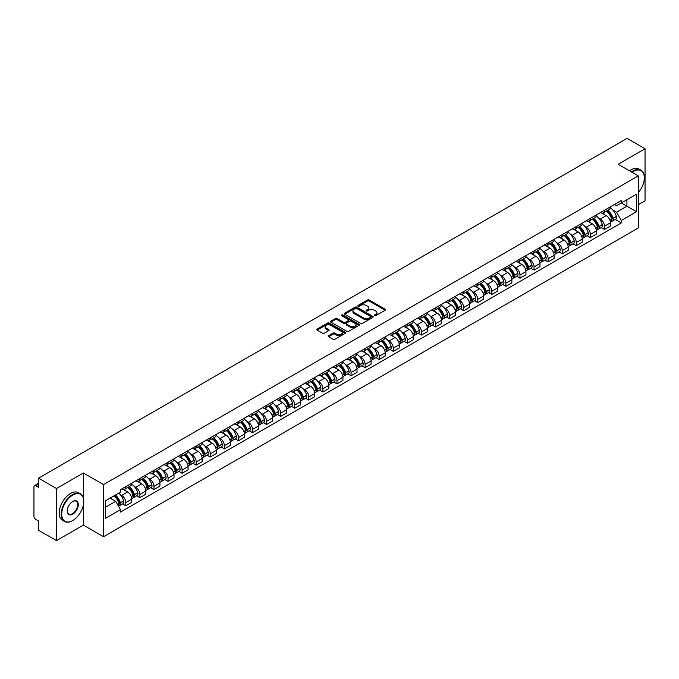 <?xml version="1.0" encoding="UTF-8"?>
<svg xmlns="http://www.w3.org/2000/svg" width="679" height="679" viewBox="0 0 679 679"><rect width="100%" height="100%" fill="white"/><g stroke="black" fill="none" stroke-linecap="round" stroke-linejoin="round"><path stroke-width="1.02" d="M374.536 315.676A0.874 0.509 0 0 0 375.776 315.676L385.188 310.244A1.256 0.721 0 0 0 385.553 309.734A1.256 0.721 0 0 0 385.188 309.225L369.249 300.016A1.256 0.721 0 0 0 367.475 300.016L358.062 305.448A0.874 0.509 0 0 0 359.301 306.17L360.524 305.465A4.006 2.317 0 0 1 366.193 305.465L367.517 306.229A4.006 2.317 0 0 1 368.689 307.867A4.006 2.317 0 0 1 367.517 309.505L366.304 310.21A0.874 0.509 0 0 0 367.543 310.923L368.756 310.218A4.006 2.317 0 0 1 374.426 310.218L375.759 310.99A4.006 2.317 0 0 1 376.93 312.62A4.006 2.317 0 0 1 375.759 314.258L374.536 314.963A0.874 0.509 0 0 0 374.536 315.676L374.536 314.963M328.594 335.715A1.256 0.721 0 0 0 328.22 336.224A1.256 0.721 0 0 0 328.594 336.733L333.066 339.322A1.256 0.721 0 0 0 334.832 339.322L345.288 333.287A1.256 0.721 0 0 0 345.653 332.769A1.256 0.721 0 0 0 345.288 332.26L329.34 323.06A1.256 0.721 0 0 0 327.575 323.06L317.118 329.094A1.256 0.721 0 0 0 316.753 329.604A1.256 0.721 0 0 0 317.118 330.113L322.525 333.236A1.256 0.721 0 0 0 324.29 333.236L328.763 330.648A1.256 0.721 0 0 0 329.137 330.138A1.256 0.721 0 0 0 328.763 329.629L326.09 328.084A3.353 1.935 0 0 1 325.105 326.709A3.353 1.935 0 0 1 327.176 324.927A3.353 1.935 0 0 1 330.826 325.343L341.325 331.403A3.353 1.935 0 0 1 342.301 332.769A3.353 1.935 0 0 1 340.238 334.56A3.353 1.935 0 0 1 336.58 334.144L334.832 333.134A1.256 0.721 0 0 0 333.066 333.134L328.594 335.715L328.594 336.733L333.066 334.17L333.066 333.134M103.522 484.619L83.398 473L56.51 488.532L38.55 478.16L627.09 138.372L645.05 148.735L618.162 164.267L638.285 175.886L103.522 484.619L103.522 536.724L638.285 227.983L638.285 175.886M360.608 323.416A1.256 0.721 0 0 0 362.382 323.416L372.83 317.382A1.256 0.721 0 0 0 373.204 316.872A1.256 0.721 0 0 0 372.83 316.355L356.891 307.154A1.256 0.721 0 0 0 355.117 307.154L344.669 313.189A1.256 0.721 0 0 0 344.295 313.698A1.256 0.721 0 0 0 344.669 314.207L360.608 323.416M341.961 315.871A0.874 0.509 0 0 1 342.853 315.99L359.047 325.343L348.607 331.369A1.256 0.721 0 0 1 346.833 331.369L330.894 322.16L330.894 321.142A1.256 0.721 0 0 0 330.529 321.651A1.256 0.721 0 0 0 330.894 322.16M330.894 321.142L335.367 318.553A1.256 0.721 0 0 1 337.14 318.553L343.599 322.287A1.256 0.721 0 0 0 345.373 322.287L348.344 320.573A1.256 0.721 0 0 0 348.709 320.064A1.256 0.721 0 0 0 348.344 319.554L341.613 315.667A0.874 0.509 0 0 1 342.853 314.954L359.064 324.307A1.256 0.721 0 0 1 359.429 324.817A1.256 0.721 0 0 1 359.064 325.334L359.064 324.307M56.51 488.532L56.51 540.628L38.55 530.265L38.55 521.039L35.758 519.427A2.555 1.477 -120 0 1 33.95 516.295L33.95 486.809A2.555 1.477 -120 0 1 34.476 485.638L38.55 483.287M638.285 204.744L645.05 200.84L645.05 148.735M56.51 540.628L83.398 525.105L103.522 536.724M38.55 478.16L38.55 487.386L35.758 485.765A2.555 1.477 -120 0 0 34.476 485.638M604.446 210.269A5.873 3.387 60 0 1 603.224 212.9L609.182 209.463A5.873 3.387 -120 0 0 610.396 206.832M598.793 218.205L600.295 219.071A5.873 3.387 60 0 1 604.446 226.26L610.396 222.822A5.873 3.387 -120 0 0 606.245 215.633L601.984 213.172M610.396 222.822L610.396 226.005L604.446 229.443L601.212 227.575M603.224 212.9A5.873 3.387 60 0 1 600.338 212.637M604.446 226.26L604.446 229.443M590.365 218.392A5.873 3.387 60 0 1 589.151 221.031L595.101 217.594A5.873 3.387 -120 0 0 596.323 214.954M587.131 235.706L590.365 237.565L596.323 234.128L596.323 230.953A5.873 3.387 -120 0 0 592.173 223.764L587.904 221.303M589.151 221.031A5.873 3.387 60 0 1 586.257 220.768M584.712 226.336L586.215 227.202A5.873 3.387 60 0 1 590.365 234.391L590.365 237.565M576.284 226.523A5.873 3.387 60 0 1 575.071 229.154L581.029 225.717A5.873 3.387 -120 0 0 582.242 223.085M573.059 243.829L576.284 245.696L582.242 242.259L582.242 239.076A5.873 3.387 -120 0 0 578.092 231.887L573.831 229.426M575.071 229.154A5.873 3.387 60 0 1 572.185 228.891M570.632 234.459L572.134 235.324A5.873 3.387 60 0 1 576.284 242.513L576.284 245.696M562.212 234.654A5.873 3.387 60 0 1 560.998 237.285L566.948 233.848A5.873 3.387 -120 0 0 568.162 231.208M558.978 251.96L562.212 253.827L568.17 250.381L568.17 247.207A5.873 3.387 -120 0 0 564.011 240.018L559.751 237.557M560.998 237.285A5.873 3.387 60 0 1 558.104 237.022M556.559 242.59L558.062 243.455A5.873 3.387 60 0 1 562.212 250.644L562.212 253.827M548.131 242.776A5.873 3.387 60 0 1 546.918 245.416L552.876 241.979A5.873 3.387 -120 0 0 554.089 239.339M544.906 260.082L548.131 261.95L554.089 258.512L554.089 255.338A5.873 3.387 -120 0 0 549.939 248.141L545.678 245.679M546.918 245.416A5.873 3.387 60 0 1 544.023 245.144M542.479 250.712L543.981 251.586A5.873 3.387 60 0 1 548.131 258.775L548.131 261.95M534.059 250.907A5.873 3.387 60 0 1 532.837 253.539L538.795 250.101A5.873 3.387 -120 0 0 540.009 247.47M530.825 268.213L534.059 270.081L540.009 266.643L540.009 263.46A5.873 3.387 -120 0 0 535.858 256.272L531.598 253.81M532.837 253.539A5.873 3.387 60 0 1 529.951 253.275M528.406 258.843L529.909 259.709A5.873 3.387 60 0 1 534.059 266.898L534.059 270.081M519.978 259.03A5.873 3.387 60 0 1 518.764 261.67L524.714 258.232A5.873 3.387 -120 0 0 525.936 255.593M516.744 276.345L519.978 278.203L525.936 274.766L525.936 271.592A5.873 3.387 -120 0 0 521.786 264.403L517.517 261.941M518.764 261.67A5.873 3.387 60 0 1 515.87 261.407M514.326 266.974L515.828 267.84A5.873 3.387 60 0 1 519.978 275.029L519.978 278.203M505.897 267.161A5.873 3.387 60 0 1 504.684 269.792L510.642 266.355A5.873 3.387 -120 0 0 511.856 263.724M502.672 284.467L505.897 286.334L511.856 282.897L511.856 279.714A5.873 3.387 -120 0 0 507.705 272.525L503.445 270.064M504.684 269.792A5.873 3.387 60 0 1 501.798 269.529M500.245 275.097L501.747 275.963A5.873 3.387 60 0 1 505.897 283.151L505.897 286.334M491.825 275.284A5.873 3.387 60 0 1 490.611 277.923L496.561 274.486A5.873 3.387 -120 0 0 497.783 271.846M488.591 292.598L491.825 294.457L497.783 291.019L497.783 287.845A5.873 3.387 -120 0 0 493.625 280.656L489.364 278.195M490.611 277.923A5.873 3.387 60 0 1 487.717 277.66M486.172 283.228L487.675 284.094A5.873 3.387 60 0 1 491.825 291.283L491.825 294.457M477.744 283.415A5.873 3.387 60 0 1 476.531 286.054L482.489 282.608A5.873 3.387 -120 0 0 483.703 279.977M474.519 300.721L477.744 302.588L483.703 299.15L483.703 295.968A5.873 3.387 -120 0 0 479.552 288.779L475.292 286.317M476.531 286.054A5.873 3.387 60 0 1 473.645 285.783M472.092 291.35L473.594 292.216A5.873 3.387 60 0 1 477.744 299.414L477.744 302.588M463.672 291.546A5.873 3.387 60 0 1 462.45 294.177L468.408 290.739A5.873 3.387 -120 0 0 469.622 288.108M460.438 308.852L463.672 310.719L469.622 307.273L469.622 304.099A5.873 3.387 -120 0 0 465.471 296.91L461.211 294.448M462.45 294.177A5.873 3.387 60 0 1 459.564 293.914M458.019 299.481L459.522 300.347A5.873 3.387 60 0 1 463.672 307.536L463.672 310.719M449.591 299.668A5.873 3.387 60 0 1 448.378 302.308L454.336 298.87A5.873 3.387 -120 0 0 455.55 296.231M446.366 316.974L449.591 318.841L455.55 315.404L455.55 312.23A5.873 3.387 -120 0 0 451.399 305.032L447.13 302.579M448.378 302.308A5.873 3.387 60 0 1 445.483 302.045M443.939 307.604L445.441 308.478A5.873 3.387 60 0 1 449.591 315.667L449.591 318.841M435.511 307.799A5.873 3.387 60 0 1 434.297 310.43L440.255 306.993A5.873 3.387 -120 0 0 441.469 304.362M432.285 325.105L435.511 326.972L441.469 323.535L441.469 320.352A5.873 3.387 -120 0 0 437.318 313.163L433.058 310.702M434.297 310.43A5.873 3.387 60 0 1 431.411 310.167M429.858 315.735L431.36 316.601A5.873 3.387 60 0 1 435.511 323.79L435.511 326.972M421.438 315.922A5.873 3.387 60 0 1 420.225 318.561L426.174 315.124A5.873 3.387 -120 0 0 427.397 312.484M418.205 333.236L421.438 335.095L427.397 331.658L427.397 328.483A5.873 3.387 -120 0 0 423.246 321.294L418.977 318.833M420.225 318.561A5.873 3.387 60 0 1 417.33 318.298M415.786 323.866L417.288 324.732A5.873 3.387 60 0 1 421.438 331.921L421.438 335.095M407.358 324.053A5.873 3.387 60 0 1 406.144 326.684L412.102 323.246A5.873 3.387 -120 0 0 413.316 320.615M404.132 341.359L407.358 343.226L413.316 339.789L413.316 336.606A5.873 3.387 -120 0 0 409.165 329.417L404.905 326.955M406.144 326.684A5.873 3.387 60 0 1 403.258 326.421M401.705 331.989L403.207 332.854A5.873 3.387 60 0 1 407.358 340.043L407.358 343.226M393.285 332.184A5.873 3.387 60 0 1 392.063 334.815L398.021 331.377A5.873 3.387 -120 0 0 399.235 328.738M390.052 349.49L393.285 351.349L399.235 347.911L399.235 344.737A5.873 3.387 -120 0 0 395.085 337.548L390.824 335.087M392.063 334.815A5.873 3.387 60 0 1 389.177 334.552M387.633 340.12L389.135 340.985A5.873 3.387 60 0 1 393.285 348.174L393.285 351.349M379.205 340.306A5.873 3.387 60 0 1 377.991 342.946L383.949 339.5A5.873 3.387 -120 0 0 385.163 336.869M375.979 357.612L379.205 359.48L385.163 356.042L385.163 352.859A5.873 3.387 -120 0 0 381.012 345.67L376.743 343.209M377.991 342.946A5.873 3.387 60 0 1 375.097 342.674M373.552 348.242L375.054 349.116A5.873 3.387 60 0 1 379.205 356.305L379.205 359.48M365.124 348.437A5.873 3.387 60 0 1 363.91 351.068L369.868 347.631A5.873 3.387 -120 0 0 371.082 345M361.899 365.743L365.124 367.611L371.082 364.173L371.082 360.99A5.873 3.387 -120 0 0 366.932 353.801L362.671 351.34M363.91 351.068A5.873 3.387 60 0 1 361.024 350.805M359.471 356.373L360.973 357.239A5.873 3.387 60 0 1 365.124 364.428L365.124 367.611M351.051 356.56A5.873 3.387 60 0 1 349.838 359.199L355.788 355.762A5.873 3.387 -120 0 0 357.01 353.122M347.818 373.874L351.051 375.733L357.01 372.296L357.01 369.121A5.873 3.387 -120 0 0 352.859 361.932L348.59 359.471M349.838 359.199A5.873 3.387 60 0 1 346.944 358.936M345.399 364.504L346.901 365.37A5.873 3.387 60 0 1 351.051 372.559L351.051 375.733M336.971 364.691A5.873 3.387 60 0 1 335.757 367.322L341.715 363.885A5.873 3.387 -120 0 0 342.929 361.253M333.745 381.997L336.971 383.864L342.929 380.427L342.929 377.244A5.873 3.387 -120 0 0 338.779 370.055L334.518 367.594M335.757 367.322A5.873 3.387 60 0 1 332.871 367.059M331.318 372.627L332.82 373.492A5.873 3.387 60 0 1 336.971 380.681L336.971 383.864M322.898 372.813A5.873 3.387 60 0 1 321.676 375.453L327.634 372.016A5.873 3.387 -120 0 0 328.848 369.376M319.665 390.128L322.898 391.987L328.848 388.549L328.848 385.375A5.873 3.387 -120 0 0 324.698 378.186L320.437 375.725M321.676 375.453A5.873 3.387 60 0 1 318.791 375.19M317.246 380.758L318.748 381.623A5.873 3.387 60 0 1 322.898 388.812L322.898 391.987M308.818 380.944A5.873 3.387 60 0 1 307.604 383.584L313.562 380.138A5.873 3.387 -120 0 0 314.776 377.507M305.592 398.25L308.818 400.118L314.776 396.68L314.776 393.497A5.873 3.387 -120 0 0 310.626 386.309L306.356 383.847M307.604 383.584A5.873 3.387 60 0 1 304.71 383.312M303.165 388.88L304.667 389.746A5.873 3.387 60 0 1 308.818 396.943L308.818 400.118M294.737 389.075A5.873 3.387 60 0 1 293.523 391.707L299.481 388.269A5.873 3.387 -120 0 0 300.695 385.63M291.512 406.382L294.745 408.249L300.695 404.803L300.695 401.628A5.873 3.387 -120 0 0 296.545 394.44L292.284 391.978M293.523 391.707A5.873 3.387 60 0 1 290.637 391.443M289.093 397.011L290.587 397.877A5.873 3.387 60 0 1 294.745 405.066L294.745 408.249M280.665 397.198A5.873 3.387 60 0 1 279.451 399.838L285.401 396.4A5.873 3.387 -120 0 0 286.623 393.761M277.431 414.504L280.665 416.371L286.623 412.934L286.623 409.76A5.873 3.387 -120 0 0 282.472 402.562L278.203 400.101M279.451 399.838A5.873 3.387 60 0 1 276.557 399.566M275.012 405.134L276.514 406.008A5.873 3.387 60 0 1 280.665 413.197L280.665 416.371M266.584 405.329A5.873 3.387 60 0 1 265.37 407.96L271.328 404.523A5.873 3.387 -120 0 0 272.542 401.892M263.359 422.635L266.584 424.502L272.542 421.065L272.542 417.882A5.873 3.387 -120 0 0 268.392 410.693L264.131 408.232M265.37 407.96A5.873 3.387 60 0 1 262.484 407.697M260.931 413.265L262.433 414.131A5.873 3.387 60 0 1 266.584 421.32L266.584 424.502M252.512 413.452A5.873 3.387 60 0 1 251.289 416.091L257.248 412.654A5.873 3.387 -120 0 0 258.461 410.014M249.278 430.766L252.512 432.625L258.461 429.187L258.461 426.013A5.873 3.387 -120 0 0 254.311 418.824L250.05 416.363M251.289 416.091A5.873 3.387 60 0 1 248.404 415.828M246.859 421.396L248.361 422.262A5.873 3.387 60 0 1 252.512 429.451L252.512 432.625M238.431 421.583A5.873 3.387 60 0 1 237.217 424.214L243.175 420.776A5.873 3.387 -120 0 0 244.389 418.145M235.206 438.889L238.431 440.756L244.389 437.318L244.389 434.136A5.873 3.387 -120 0 0 240.239 426.947L235.978 424.485M237.217 424.214A5.873 3.387 60 0 1 234.323 423.951M232.778 429.518L234.28 430.384A5.873 3.387 60 0 1 238.431 437.573L238.431 440.756M224.359 429.714A5.873 3.387 60 0 1 223.136 432.345L229.095 428.907A5.873 3.387 -120 0 0 230.308 426.268M221.125 447.02L224.359 448.878L230.308 445.441L230.308 442.267A5.873 3.387 -120 0 0 226.158 435.078L221.897 432.616M223.136 432.345A5.873 3.387 60 0 1 220.251 432.082M218.706 437.649L220.2 438.515A5.873 3.387 60 0 1 224.359 445.704L224.359 448.878M210.278 437.836A5.873 3.387 60 0 1 209.064 440.476L215.014 437.03A5.873 3.387 -120 0 0 216.236 434.399M207.044 455.142L210.278 457.009L216.236 453.572L216.236 450.389A5.873 3.387 -120 0 0 212.086 443.2L207.816 440.739M209.064 440.476A5.873 3.387 60 0 1 206.17 440.204M204.625 445.772L206.127 446.638A5.873 3.387 60 0 1 210.278 453.835L210.278 457.009M196.197 445.967A5.873 3.387 60 0 1 194.983 448.598L200.942 445.161A5.873 3.387 -120 0 0 202.155 442.53M192.972 463.273L196.197 465.14L202.155 461.695L202.155 458.52A5.873 3.387 -120 0 0 198.005 451.331L193.744 448.87M194.983 448.598A5.873 3.387 60 0 1 192.098 448.335M190.544 453.903L192.047 454.769A5.873 3.387 60 0 1 196.197 461.958L196.197 465.14M182.125 454.09A5.873 3.387 60 0 1 180.911 456.729L186.861 453.292A5.873 3.387 -120 0 0 188.075 450.652M178.891 471.404L182.125 473.263L188.075 469.826L188.075 466.651A5.873 3.387 -120 0 0 183.924 459.462L179.663 457.001M180.911 456.729A5.873 3.387 60 0 1 178.017 456.466M176.472 462.034L177.974 462.9A5.873 3.387 60 0 1 182.125 470.089L182.125 473.263M168.044 462.221A5.873 3.387 60 0 1 166.83 464.852L172.789 461.414A5.873 3.387 -120 0 0 174.002 458.783M164.819 479.527L168.044 481.394L174.002 477.957L174.002 474.774A5.873 3.387 -120 0 0 169.852 467.585L165.591 465.123M166.83 464.852A5.873 3.387 60 0 1 163.936 464.589M162.391 470.157L163.894 471.022A5.873 3.387 60 0 1 168.044 478.211L168.044 481.394M153.972 470.343A5.873 3.387 60 0 1 152.75 472.983L158.708 469.545A5.873 3.387 -120 0 0 159.921 466.906M150.738 487.658L153.972 489.517L159.921 486.079L159.921 482.905A5.873 3.387 -120 0 0 155.771 475.716L151.51 473.255M152.75 472.983A5.873 3.387 60 0 1 149.864 472.72M148.319 478.288L149.821 479.153A5.873 3.387 60 0 1 153.972 486.342L153.972 489.517M139.891 478.474A5.873 3.387 60 0 1 138.677 481.105L144.627 477.668A5.873 3.387 -120 0 0 145.849 475.037M136.657 495.78L139.891 497.648L145.849 494.21L145.849 491.027A5.873 3.387 -120 0 0 141.699 483.838L137.43 481.377M138.677 481.105A5.873 3.387 60 0 1 135.783 480.842M134.238 486.41L135.741 487.276A5.873 3.387 60 0 1 139.891 494.465L139.891 497.648M125.81 486.605A5.873 3.387 60 0 1 124.597 489.236L130.555 485.799A5.873 3.387 -120 0 0 131.768 483.159M122.585 503.911L125.81 505.779L131.768 502.333L131.768 499.158A5.873 3.387 -120 0 0 127.618 491.969L123.357 489.508M124.597 489.236A5.873 3.387 60 0 1 121.711 488.973M120.158 494.541L121.66 495.407A5.873 3.387 60 0 1 125.81 502.596L125.81 505.779M614.41 204.515L616.532 205.737L636.478 194.219L626.912 199.745L626.912 206.204L616.532 212.196L612.865 210.083M105.33 507.34L115.71 501.348L120.489 509.632L105.33 518.383L105.33 500.873L120.489 492.122L120.489 489.678L621.319 200.526L621.319 202.97L636.478 211.729L621.319 220.48L616.532 212.196M636.478 194.219L636.478 211.729M120.489 509.632L120.489 512.076L621.319 222.924L621.319 220.48M83.398 473L83.398 498.08M83.398 504.887L83.398 525.105M115.71 501.348L110.108 498.114M615.293 219.453L621.319 222.924M374.884 315.803L375.759 315.302A4.006 2.317 0 0 0 376.93 313.664L376.93 312.62M368.689 307.867L368.689 308.911A4.006 2.317 0 0 1 367.517 310.549L366.652 311.05M385.171 310.252L369.249 301.06A1.256 0.721 0 0 0 367.475 301.06L358.41 306.288M372.83 316.355L372.83 317.382L356.891 308.198A1.256 0.721 0 0 0 355.117 308.198L344.686 314.216L344.669 313.189M370.615 317.229A0.874 0.509 0 0 0 370.615 316.507L356.628 308.427A0.874 0.509 0 0 0 355.38 308.427L354.099 309.174A4.006 2.317 0 0 0 352.927 310.812A4.006 2.317 0 0 0 354.099 312.442L363.664 317.967A4.006 2.317 0 0 0 369.334 317.967L370.615 317.229L370.615 318.264A0.874 0.509 0 0 0 370.878 317.908L370.878 316.872M352.927 310.812L352.927 311.848A4.006 2.317 0 0 0 354.099 313.486L354.099 312.442M370.615 318.264L369.334 319.011A4.006 2.317 0 0 1 363.664 319.011L354.099 313.486M330.911 322.169L335.367 319.597L335.367 318.553M348.709 320.064L348.709 321.108A1.256 0.721 0 0 1 348.344 321.617L345.373 323.331A1.256 0.721 0 0 1 343.599 323.331L337.14 319.597A1.256 0.721 0 0 0 335.367 319.597M350.313 326.166A3.353 1.935 0 0 0 353.963 326.582A3.353 1.935 0 0 0 356.034 324.791A3.353 1.935 0 0 0 355.049 323.425L351.357 321.294A1.256 0.721 0 0 0 349.583 321.294L346.613 323.009A1.256 0.721 0 0 0 346.248 323.518A1.256 0.721 0 0 0 346.613 324.027L350.313 326.166L350.313 327.202A3.353 1.935 0 0 0 353.963 327.626A3.353 1.935 0 0 0 356.034 325.835L356.034 324.791M346.248 323.518L346.248 324.562A1.256 0.721 0 0 0 346.613 325.071L346.613 324.027M350.313 327.202L346.613 325.071M342.301 332.769L342.301 333.813A3.353 1.935 0 0 1 340.238 335.604A3.353 1.935 0 0 1 336.58 335.18L334.832 334.17A1.256 0.721 0 0 0 333.066 334.17M325.105 326.709L325.105 327.753A3.353 1.935 0 0 0 326.09 329.12L326.09 328.084M328.746 330.656L326.09 329.12M345.288 332.26L345.288 333.287L329.34 324.095A1.256 0.721 0 0 0 327.575 324.095L317.135 330.121L317.118 329.094M606.661 210.923A8.038 4.643 60 0 1 606.695 210.948A8.038 4.643 60 0 1 611.991 218.163L612.034 218.324A1.562 0.9 60 0 1 611.787 219.555A1.562 0.9 60 0 1 611.754 219.572M606.305 211.127A9.701 5.602 60 0 1 611.635 219.13L611.686 219.292A3.225 1.859 60 0 1 611.176 221.821L610.37 222.288M611.728 221.108A3.225 1.859 -120 0 0 612.619 220.989A3.225 1.859 -120 0 0 613.129 218.46L613.078 218.29A9.701 5.602 -120 0 0 607.747 210.295M610.277 207.859A9.701 5.602 60 0 1 616.371 216.389L616.422 216.559A3.225 1.859 60 0 1 615.912 219.088L612.619 220.989M602.994 213.019A9.701 5.602 60 0 1 605.023 214.929M609.742 214.937L610.973 215.659M592.58 219.054A8.038 4.643 60 0 1 592.623 219.071A8.038 4.643 60 0 1 597.91 226.285L597.961 226.455A1.562 0.9 60 0 1 597.715 227.686A1.562 0.9 60 0 1 597.673 227.703M592.232 219.249A9.701 5.602 60 0 1 597.562 227.253L597.605 227.423A3.225 1.859 60 0 1 597.096 229.952L596.298 230.419M597.647 229.239A3.225 1.859 -120 0 0 598.538 229.12A3.225 1.859 -120 0 0 599.048 226.591L599.005 226.421A9.701 5.602 -120 0 0 593.675 218.417M596.196 215.99A9.701 5.602 60 0 1 602.298 224.52L602.341 224.69A3.225 1.859 60 0 1 601.832 227.219L598.538 229.12M588.922 221.142A9.701 5.602 60 0 1 590.942 223.052M595.661 223.068L596.9 223.781M578.5 227.176A8.038 4.643 60 0 1 578.542 227.202A8.038 4.643 60 0 1 583.83 234.416L583.881 234.578A1.562 0.9 60 0 1 583.634 235.808A1.562 0.9 60 0 1 583.601 235.825M578.152 227.38A9.701 5.602 60 0 1 583.482 235.384L583.533 235.554A3.225 1.859 60 0 1 583.023 238.083L582.217 238.541M583.575 237.37A3.225 1.859 -120 0 0 584.466 237.243A3.225 1.859 -120 0 0 584.975 234.713L584.925 234.552A9.701 5.602 -120 0 0 579.594 226.548M582.124 224.112A9.701 5.602 60 0 1 588.218 232.651L588.269 232.812A3.225 1.859 60 0 1 587.759 235.341L584.466 237.243M574.841 229.273A9.701 5.602 60 0 1 576.87 231.183M581.58 231.199L582.82 231.912M564.427 235.307A8.038 4.643 60 0 1 564.47 235.324A8.038 4.643 60 0 1 569.757 242.539L569.8 242.709A1.562 0.9 60 0 1 569.554 243.939A1.562 0.9 60 0 1 569.52 243.956M564.071 235.511A9.701 5.602 60 0 1 569.401 243.506L569.452 243.676A3.225 1.859 60 0 1 568.943 246.205L568.145 246.672M569.494 245.492A3.225 1.859 -120 0 0 570.385 245.374A3.225 1.859 -120 0 0 570.895 242.844L570.852 242.675A9.701 5.602 -120 0 0 565.522 234.671M568.043 232.243A9.701 5.602 60 0 1 574.145 240.773L574.188 240.943A3.225 1.859 60 0 1 573.679 243.472L570.385 245.374M560.769 237.395A9.701 5.602 60 0 1 562.789 239.314M567.508 239.322L568.747 240.035M550.346 243.43A8.038 4.643 60 0 1 550.389 243.455A8.038 4.643 60 0 1 555.677 250.67L555.728 250.84A1.562 0.9 60 0 1 555.481 252.062A1.562 0.9 60 0 1 555.447 252.079M549.998 243.634A9.701 5.602 60 0 1 555.329 251.637L555.371 251.807A3.225 1.859 60 0 1 554.862 254.336L554.064 254.795M555.414 253.623A3.225 1.859 -120 0 0 556.313 253.505A3.225 1.859 -120 0 0 556.822 250.967L556.772 250.806A9.701 5.602 -120 0 0 551.441 242.802M553.971 240.366A9.701 5.602 60 0 1 560.065 248.904L560.116 249.066A3.225 1.859 60 0 1 559.606 251.595L556.313 253.505M546.688 245.526A9.701 5.602 60 0 1 548.717 247.436M553.427 247.453L554.667 248.166M536.274 251.561A8.038 4.643 60 0 1 536.308 251.586A8.038 4.643 60 0 1 541.604 258.801L541.647 258.962A1.562 0.9 60 0 1 541.401 260.193A1.562 0.9 60 0 1 541.367 260.21M535.918 251.765A9.701 5.602 60 0 1 541.248 259.768L541.299 259.93A3.225 1.859 60 0 1 540.79 262.459L539.983 262.926M541.341 261.746A3.225 1.859 -120 0 0 542.232 261.627A3.225 1.859 -120 0 0 542.742 259.098L542.691 258.928A9.701 5.602 -120 0 0 537.361 250.933M539.89 248.497A9.701 5.602 60 0 1 545.984 257.027L546.035 257.197A3.225 1.859 60 0 1 545.526 259.726L542.232 261.627M532.608 253.657A9.701 5.602 60 0 1 534.636 255.567M539.355 255.576L540.586 256.289M638.285 192.649A15.566 8.988 120 0 0 644.329 177.813A15.566 8.988 120 0 0 633.32 171.456A15.566 8.988 120 0 0 632.039 172.279M631.529 171.982A15.948 9.209 -60 0 1 633.049 170.989A15.948 9.209 -60 0 1 641.027 170.191A15.948 9.209 -60 0 1 644.329 177.499A15.948 9.209 -60 0 1 644.329 177.652M638.285 178.552A7.783 4.498 -60 0 1 638.285 184.051M629.543 170.836A15.948 9.209 -60 0 1 631.063 169.835A15.948 9.209 -60 0 1 639.041 169.046L641.027 170.191M72.483 520.674L72.755 520.521A15.566 8.988 120 0 0 83.763 501.45A15.566 8.988 120 0 0 72.755 495.093A15.566 8.988 120 0 0 61.747 514.164A15.566 8.988 120 0 0 72.755 520.521L72.483 520.674A15.948 9.209 -60 0 1 64.505 521.464A15.948 9.209 -60 0 1 62.061 508.681A15.948 9.209 -60 0 1 72.483 494.626A15.948 9.209 -60 0 1 80.462 493.837A15.948 9.209 -60 0 1 83.763 501.136A15.948 9.209 -60 0 1 83.763 501.297M72.755 501.45L72.755 501.45A7.783 4.498 -60 0 1 78.255 504.624A7.783 4.498 -60 0 1 72.755 514.164A7.783 4.498 -60 0 1 67.246 510.981A7.783 4.498 -60 0 1 72.755 501.45L72.755 501.45M67.246 510.829A7.401 4.278 120 0 0 68.783 514.062A7.401 4.278 120 0 0 72.483 513.697A7.401 4.278 120 0 0 77.321 507.171A7.401 4.278 120 0 0 76.184 501.238A7.401 4.278 120 0 0 72.619 501.535M64.505 521.464L62.519 520.318A15.948 9.209 -60 0 1 60.075 507.536A15.948 9.209 -60 0 1 70.497 493.48A15.948 9.209 -60 0 1 78.475 492.691L80.462 493.837M522.193 259.684A8.038 4.643 60 0 1 522.236 259.709A8.038 4.643 60 0 1 527.524 266.923L527.575 267.093A1.562 0.9 60 0 1 527.328 268.315A1.562 0.9 60 0 1 527.286 268.341M521.845 259.887A9.701 5.602 60 0 1 527.176 267.891L527.218 268.061A3.225 1.859 60 0 1 526.709 270.59L525.911 271.048M527.26 269.877A3.225 1.859 -120 0 0 528.152 269.758A3.225 1.859 -120 0 0 528.661 267.229L528.618 267.059A9.701 5.602 -120 0 0 523.288 259.055M525.809 256.628A9.701 5.602 60 0 1 531.912 265.158L531.954 265.328A3.225 1.859 60 0 1 531.445 267.857L528.152 269.758M518.535 261.78A9.701 5.602 60 0 1 520.564 263.69M525.274 263.707L526.514 264.42M508.113 267.815A8.038 4.643 60 0 1 508.155 267.84A8.038 4.643 60 0 1 513.451 275.054L513.494 275.216A1.562 0.9 60 0 1 513.248 276.446A1.562 0.9 60 0 1 513.214 276.463M507.765 268.018A9.701 5.602 60 0 1 513.095 276.022L513.146 276.183A3.225 1.859 60 0 1 512.637 278.721L511.83 279.179M513.188 278.008A3.225 1.859 -120 0 0 514.079 277.881A3.225 1.859 -120 0 0 514.589 275.351L514.538 275.19A9.701 5.602 -120 0 0 509.208 267.187M511.737 264.751A9.701 5.602 60 0 1 517.831 273.289L517.882 273.45A3.225 1.859 60 0 1 517.373 275.98L514.079 277.881M504.455 269.911A9.701 5.602 60 0 1 506.483 271.821M511.202 271.838L512.433 272.551M494.04 275.946A8.038 4.643 60 0 1 494.083 275.963A8.038 4.643 60 0 1 499.371 283.177L499.421 283.347A1.562 0.9 60 0 1 499.167 284.577A1.562 0.9 60 0 1 499.133 284.594M493.684 276.141A9.701 5.602 60 0 1 499.014 284.145L499.065 284.314A3.225 1.859 60 0 1 498.556 286.844L497.758 287.31M499.107 286.131A3.225 1.859 -120 0 0 499.999 286.012A3.225 1.859 -120 0 0 500.508 283.483L500.465 283.313A9.701 5.602 -120 0 0 495.135 275.309M497.656 272.882A9.701 5.602 60 0 1 503.759 281.412L503.801 281.581A3.225 1.859 60 0 1 503.292 284.111L499.999 286.012M490.382 278.034A9.701 5.602 60 0 1 492.402 279.952M497.121 279.96L498.361 280.673M479.96 284.068A8.038 4.643 60 0 1 480.002 284.094A8.038 4.643 60 0 1 485.29 291.308L485.341 291.478A1.562 0.9 60 0 1 485.095 292.7A1.562 0.9 60 0 1 485.061 292.717M479.612 284.272A9.701 5.602 60 0 1 484.942 292.276L484.984 292.445A3.225 1.859 60 0 1 484.475 294.975L483.677 295.433M485.027 294.262A3.225 1.859 -120 0 0 485.926 294.134A3.225 1.859 -120 0 0 486.436 291.605L486.385 291.444A9.701 5.602 -120 0 0 481.055 283.44M483.584 281.004A9.701 5.602 60 0 1 489.678 289.543L489.729 289.704A3.225 1.859 60 0 1 489.219 292.233L485.926 294.134M476.302 286.165A9.701 5.602 60 0 1 478.33 288.074M483.041 288.091L484.28 288.804M465.887 292.199A8.038 4.643 60 0 1 465.921 292.216A8.038 4.643 60 0 1 471.218 299.431L471.26 299.6A1.562 0.9 60 0 1 471.014 300.831A1.562 0.9 60 0 1 470.98 300.848M465.531 292.403A9.701 5.602 60 0 1 470.861 300.407L470.912 300.568A3.225 1.859 60 0 1 470.403 303.097L469.596 303.564M470.954 302.384A3.225 1.859 -120 0 0 471.846 302.265A3.225 1.859 -120 0 0 472.355 299.736L472.304 299.566A9.701 5.602 -120 0 0 466.974 291.563M469.503 289.135A9.701 5.602 60 0 1 475.597 297.665L475.648 297.835A3.225 1.859 60 0 1 475.139 300.364L471.846 302.265M462.221 294.287A9.701 5.602 60 0 1 464.249 296.205M468.968 296.214L470.199 296.927M451.807 300.322A8.038 4.643 60 0 1 451.849 300.347A8.038 4.643 60 0 1 457.137 307.562L457.188 307.731A1.562 0.9 60 0 1 456.942 308.953A1.562 0.9 60 0 1 456.899 308.979M451.459 300.525A9.701 5.602 60 0 1 456.789 308.529L456.831 308.699A3.225 1.859 60 0 1 456.322 311.228L455.524 311.686M456.874 310.515A3.225 1.859 -120 0 0 457.765 310.396A3.225 1.859 -120 0 0 458.274 307.867L458.232 307.697A9.701 5.602 -120 0 0 452.901 299.694M455.422 297.266A9.701 5.602 60 0 1 461.525 305.796L461.567 305.957A3.225 1.859 60 0 1 461.058 308.495L457.765 310.396M448.148 302.418A9.701 5.602 60 0 1 450.177 304.328M454.888 304.345L456.127 305.058M437.726 308.453A8.038 4.643 60 0 1 437.768 308.478A8.038 4.643 60 0 1 443.064 315.693L443.107 315.854A1.562 0.9 60 0 1 442.861 317.085A1.562 0.9 60 0 1 442.827 317.101M437.378 308.656A9.701 5.602 60 0 1 442.708 316.66L442.759 316.821A3.225 1.859 60 0 1 442.25 319.351L441.443 319.817M442.801 318.638A3.225 1.859 -120 0 0 443.693 318.519A3.225 1.859 -120 0 0 444.202 315.99L444.151 315.82A9.701 5.602 -120 0 0 438.821 307.825M441.35 305.389A9.701 5.602 60 0 1 447.444 313.919L447.495 314.088A3.225 1.859 60 0 1 446.986 316.618L443.693 318.519M434.068 310.549A9.701 5.602 60 0 1 436.096 312.459M440.815 312.467L442.046 313.189M423.654 316.575A8.038 4.643 60 0 1 423.696 316.601A8.038 4.643 60 0 1 428.984 323.815L429.035 323.985A1.562 0.9 60 0 1 428.78 325.207A1.562 0.9 60 0 1 428.746 325.233M423.297 316.779A9.701 5.602 60 0 1 428.627 324.783L428.678 324.952A3.225 1.859 60 0 1 428.169 327.482L427.371 327.94M428.721 326.769A3.225 1.859 -120 0 0 429.612 326.65A3.225 1.859 -120 0 0 430.121 324.121L430.079 323.951A9.701 5.602 -120 0 0 424.748 315.947M427.269 313.52A9.701 5.602 60 0 1 433.372 322.05L433.414 322.219A3.225 1.859 60 0 1 432.905 324.749L429.612 326.65M419.995 318.672A9.701 5.602 60 0 1 422.015 320.581M426.735 320.598L427.974 321.311M409.573 324.706A8.038 4.643 60 0 1 409.615 324.732A8.038 4.643 60 0 1 414.903 331.946L414.954 332.107A1.562 0.9 60 0 1 414.708 333.338A1.562 0.9 60 0 1 414.674 333.355M409.225 324.91A9.701 5.602 60 0 1 414.555 332.914L414.597 333.075A3.225 1.859 60 0 1 414.088 335.613L413.29 336.071M414.64 334.9A3.225 1.859 -120 0 0 415.54 334.772A3.225 1.859 -120 0 0 416.049 332.243L415.998 332.082A9.701 5.602 -120 0 0 410.668 324.078M413.197 321.642A9.701 5.602 60 0 1 419.291 330.181L419.342 330.342A3.225 1.859 60 0 1 418.833 332.871L415.54 334.772M405.915 326.803A9.701 5.602 60 0 1 407.943 328.712M412.654 328.729L413.893 329.442M395.501 332.837A8.038 4.643 60 0 1 395.534 332.854A8.038 4.643 60 0 1 400.831 340.069L400.873 340.238A1.562 0.9 60 0 1 400.627 341.469A1.562 0.9 60 0 1 400.593 341.486M395.144 333.041A9.701 5.602 60 0 1 400.474 341.036L400.525 341.206A3.225 1.859 60 0 1 400.016 343.735L399.21 344.202M400.568 343.022A3.225 1.859 -120 0 0 401.459 342.903A3.225 1.859 -120 0 0 401.968 340.374L401.917 340.204A9.701 5.602 -120 0 0 396.587 332.201M399.116 329.773A9.701 5.602 60 0 1 405.21 338.303L405.261 338.473A3.225 1.859 60 0 1 404.752 341.002L401.459 342.903M391.842 334.925A9.701 5.602 60 0 1 393.862 336.843M398.581 336.852L399.812 337.565M381.42 340.96A8.038 4.643 60 0 1 381.462 340.985A8.038 4.643 60 0 1 386.75 348.2L386.801 348.369A1.562 0.9 60 0 1 386.555 349.592A1.562 0.9 60 0 1 386.521 349.609M381.072 341.164A9.701 5.602 60 0 1 386.402 349.167L386.444 349.337A3.225 1.859 60 0 1 385.935 351.866L385.137 352.325M386.487 351.153A3.225 1.859 -120 0 0 387.378 351.035A3.225 1.859 -120 0 0 387.887 348.497L387.845 348.335A9.701 5.602 -120 0 0 382.515 340.332M385.035 337.896A9.701 5.602 60 0 1 391.138 346.434L391.18 346.596A3.225 1.859 60 0 1 390.671 349.125L387.378 351.035M377.762 343.056A9.701 5.602 60 0 1 379.79 344.966M384.501 344.983L385.74 345.696M367.347 349.091A8.038 4.643 60 0 1 367.381 349.116A8.038 4.643 60 0 1 372.678 356.331L372.72 356.492A1.562 0.9 60 0 1 372.474 357.723A1.562 0.9 60 0 1 372.44 357.74M366.991 349.295A9.701 5.602 60 0 1 372.321 357.298L372.372 357.46A3.225 1.859 60 0 1 371.863 359.989L371.057 360.456M372.415 359.276A3.225 1.859 -120 0 0 373.306 359.157A3.225 1.859 -120 0 0 373.815 356.628L373.764 356.458A9.701 5.602 -120 0 0 368.434 348.463M370.963 346.027A9.701 5.602 60 0 1 377.057 354.557L377.108 354.727A3.225 1.859 60 0 1 376.599 357.256L373.306 359.157M363.681 351.179A9.701 5.602 60 0 1 365.709 353.097M370.428 353.105L371.659 353.818M353.267 357.213A8.038 4.643 60 0 1 353.309 357.239A8.038 4.643 60 0 1 358.597 364.453L358.648 364.623A1.562 0.9 60 0 1 358.393 365.845A1.562 0.9 60 0 1 358.359 365.871M352.91 357.417A9.701 5.602 60 0 1 358.24 365.421L358.291 365.591A3.225 1.859 60 0 1 357.782 368.12L356.984 368.578M358.334 367.407A3.225 1.859 -120 0 0 359.225 367.288A3.225 1.859 -120 0 0 359.734 364.759L359.692 364.589A9.701 5.602 -120 0 0 354.362 356.585M356.882 354.158A9.701 5.602 60 0 1 362.985 362.688L363.027 362.858A3.225 1.859 60 0 1 362.518 365.387L359.225 367.288M349.609 359.31A9.701 5.602 60 0 1 351.629 361.22M356.348 361.236L357.587 361.949M339.186 365.344A8.038 4.643 60 0 1 339.228 365.37A8.038 4.643 60 0 1 344.516 372.584L344.567 372.746A1.562 0.9 60 0 1 344.321 373.976A1.562 0.9 60 0 1 344.287 373.993M338.838 365.548A9.701 5.602 60 0 1 344.168 373.552L344.211 373.713A3.225 1.859 60 0 1 343.701 376.242L342.903 376.709M344.253 375.538A3.225 1.859 -120 0 0 345.153 375.411A3.225 1.859 -120 0 0 345.662 372.881L345.611 372.72A9.701 5.602 -120 0 0 340.281 364.716M342.81 362.28A9.701 5.602 60 0 1 348.904 370.81L348.955 370.98A3.225 1.859 60 0 1 348.446 373.509L345.153 375.411M335.528 367.441A9.701 5.602 60 0 1 337.556 369.351M342.267 369.359L343.506 370.08M325.114 373.475A8.038 4.643 60 0 1 325.156 373.492A8.038 4.643 60 0 1 330.444 380.707L330.486 380.877A1.562 0.9 60 0 1 330.24 382.107A1.562 0.9 60 0 1 330.206 382.124M324.757 373.671A9.701 5.602 60 0 1 330.087 381.674L330.138 381.844A3.225 1.859 60 0 1 329.629 384.373L328.831 384.84M330.181 383.66A3.225 1.859 -120 0 0 331.072 383.542A3.225 1.859 -120 0 0 331.581 381.012L331.53 380.843A9.701 5.602 -120 0 0 326.2 372.839M328.729 370.411A9.701 5.602 60 0 1 334.823 378.941L334.874 379.111A3.225 1.859 60 0 1 334.365 381.64L331.072 383.542M321.456 375.563A9.701 5.602 60 0 1 323.476 377.473M328.195 377.49L329.425 378.203M311.033 381.598A8.038 4.643 60 0 1 311.075 381.623A8.038 4.643 60 0 1 316.363 388.838L316.414 389.008A1.562 0.9 60 0 1 316.168 390.23A1.562 0.9 60 0 1 316.134 390.247M310.685 381.802A9.701 5.602 60 0 1 316.015 389.805L316.058 389.975A3.225 1.859 60 0 1 315.548 392.504L314.75 392.963M316.1 391.791A3.225 1.859 -120 0 0 316.991 391.664A3.225 1.859 -120 0 0 317.5 389.135L317.458 388.974A9.701 5.602 -120 0 0 312.128 380.97M314.649 378.534A9.701 5.602 60 0 1 320.751 387.072L320.794 387.234A3.225 1.859 60 0 1 320.284 389.763L316.991 391.664M307.375 383.694A9.701 5.602 60 0 1 309.403 385.604M314.114 385.621L315.353 386.334M296.961 389.729A8.038 4.643 60 0 1 296.995 389.746A8.038 4.643 60 0 1 302.291 396.96L302.333 397.13A1.562 0.9 60 0 1 302.087 398.361A1.562 0.9 60 0 1 302.053 398.378M296.604 389.933A9.701 5.602 60 0 1 301.934 397.928L301.985 398.098A3.225 1.859 60 0 1 301.476 400.627L300.67 401.094M302.028 399.914A3.225 1.859 -120 0 0 302.919 399.795A3.225 1.859 -120 0 0 303.428 397.266L303.377 397.096A9.701 5.602 -120 0 0 298.047 389.092M300.576 386.665A9.701 5.602 60 0 1 306.67 395.195L306.721 395.365A3.225 1.859 60 0 1 306.212 397.894L302.919 399.795M293.294 391.817A9.701 5.602 60 0 1 295.323 393.735M300.042 393.744L301.272 394.457M282.88 397.852A8.038 4.643 60 0 1 282.922 397.877A8.038 4.643 60 0 1 288.21 405.091L288.261 405.261A1.562 0.9 60 0 1 288.015 406.483A1.562 0.9 60 0 1 287.972 406.5M282.532 398.055A9.701 5.602 60 0 1 287.862 406.059L287.904 406.229A3.225 1.859 60 0 1 287.395 408.758L286.597 409.216M287.947 408.045A3.225 1.859 -120 0 0 288.838 407.926A3.225 1.859 -120 0 0 289.347 405.388L289.305 405.227A9.701 5.602 -120 0 0 283.975 397.223M286.496 394.788A9.701 5.602 60 0 1 292.598 403.326L292.641 403.487A3.225 1.859 60 0 1 292.131 406.025L288.838 407.926M279.222 399.948A9.701 5.602 60 0 1 281.242 401.858M285.961 401.875L287.2 402.588M268.799 405.983A8.038 4.643 60 0 1 268.842 406.008A8.038 4.643 60 0 1 274.129 413.222L274.18 413.384A1.562 0.9 60 0 1 273.934 414.614A1.562 0.9 60 0 1 273.9 414.631M268.451 406.186A9.701 5.602 60 0 1 273.781 414.19L273.832 414.351A3.225 1.859 60 0 1 273.323 416.881L272.517 417.347M273.866 416.168A3.225 1.859 -120 0 0 274.766 416.049A3.225 1.859 -120 0 0 275.275 413.519L275.224 413.35A9.701 5.602 -120 0 0 269.894 405.355M272.423 402.919A9.701 5.602 60 0 1 278.517 411.449L278.568 411.618A3.225 1.859 60 0 1 278.059 414.148L274.766 416.049M265.141 408.079A9.701 5.602 60 0 1 267.17 409.989M271.88 409.997L273.119 410.719M254.727 414.105A8.038 4.643 60 0 1 254.769 414.131A8.038 4.643 60 0 1 260.057 421.345L260.099 421.515A1.562 0.9 60 0 1 259.853 422.737A1.562 0.9 60 0 1 259.819 422.762M254.37 414.309A9.701 5.602 60 0 1 259.701 422.313L259.751 422.482A3.225 1.859 60 0 1 259.242 425.012L258.444 425.47M259.794 424.299A3.225 1.859 -120 0 0 260.685 424.18A3.225 1.859 -120 0 0 261.194 421.651L261.143 421.481A9.701 5.602 -120 0 0 255.813 413.477M258.343 411.05A9.701 5.602 60 0 1 264.445 419.58L264.487 419.749A3.225 1.859 60 0 1 263.978 422.279L260.685 424.18M251.069 416.202A9.701 5.602 60 0 1 253.089 418.111M257.808 418.128L259.038 418.841M240.646 422.236A8.038 4.643 60 0 1 240.689 422.262A8.038 4.643 60 0 1 245.976 429.476L246.027 429.637A1.562 0.9 60 0 1 245.781 430.868A1.562 0.9 60 0 1 245.747 430.885M240.298 422.44A9.701 5.602 60 0 1 245.628 430.444L245.671 430.605A3.225 1.859 60 0 1 245.161 433.143L244.364 433.601M245.713 432.43A3.225 1.859 -120 0 0 246.604 432.302A3.225 1.859 -120 0 0 247.114 429.773L247.071 429.612A9.701 5.602 -120 0 0 241.741 421.608M244.262 419.172A9.701 5.602 60 0 1 250.364 427.711L250.407 427.872A3.225 1.859 60 0 1 249.906 430.401L246.604 432.302M236.988 424.333A9.701 5.602 60 0 1 239.016 426.242M243.727 426.259L244.966 426.972M226.574 430.367A8.038 4.643 60 0 1 226.608 430.384A8.038 4.643 60 0 1 231.904 437.599L231.946 437.768A1.562 0.9 60 0 1 231.7 438.999A1.562 0.9 60 0 1 231.666 439.016M226.217 430.571A9.701 5.602 60 0 1 231.547 438.566L231.598 438.736A3.225 1.859 60 0 1 231.089 441.265L230.283 441.732M231.641 440.552A3.225 1.859 -120 0 0 232.532 440.433A3.225 1.859 -120 0 0 233.041 437.904L232.99 437.734A9.701 5.602 -120 0 0 227.66 429.731M230.189 427.303A9.701 5.602 60 0 1 236.284 435.833L236.334 436.003A3.225 1.859 60 0 1 235.825 438.532L232.532 440.433M222.907 432.455A9.701 5.602 60 0 1 224.936 434.373M229.655 434.382L230.885 435.095M212.493 438.49A8.038 4.643 60 0 1 212.535 438.515A8.038 4.643 60 0 1 217.823 445.73L217.874 445.899A1.562 0.9 60 0 1 217.628 447.121A1.562 0.9 60 0 1 217.586 447.138M212.145 438.693A9.701 5.602 60 0 1 217.475 446.697L217.518 446.867A3.225 1.859 60 0 1 217.008 449.396L216.211 449.854M217.56 448.683A3.225 1.859 -120 0 0 218.451 448.556A3.225 1.859 -120 0 0 218.961 446.027L218.918 445.865A9.701 5.602 -120 0 0 213.588 437.862M216.109 435.426A9.701 5.602 60 0 1 222.211 443.964L222.254 444.125A3.225 1.859 60 0 1 221.744 446.655L218.451 448.556M208.835 440.586A9.701 5.602 60 0 1 210.855 442.496M215.574 442.513L216.813 443.226M198.412 446.621A8.038 4.643 60 0 1 198.455 446.638A8.038 4.643 60 0 1 203.742 453.861L203.793 454.022A1.562 0.9 60 0 1 203.547 455.253A1.562 0.9 60 0 1 203.513 455.269M198.064 446.824A9.701 5.602 60 0 1 203.394 454.828L203.445 454.989A3.225 1.859 60 0 1 202.936 457.519L202.13 457.986M203.479 456.806A3.225 1.859 -120 0 0 204.379 456.687A3.225 1.859 -120 0 0 204.888 454.158L204.837 453.988A9.701 5.602 -120 0 0 199.507 445.984M202.036 443.557A9.701 5.602 60 0 1 208.13 452.087L208.181 452.256A3.225 1.859 60 0 1 207.672 454.786L204.379 456.687M194.754 448.709A9.701 5.602 60 0 1 196.783 450.627M201.493 450.635L202.732 451.348M184.34 454.743A8.038 4.643 60 0 1 184.382 454.769A8.038 4.643 60 0 1 189.67 461.983L189.713 462.153A1.562 0.9 60 0 1 189.466 463.375A1.562 0.9 60 0 1 189.433 463.401M183.984 454.947A9.701 5.602 60 0 1 189.314 462.951L189.365 463.12A3.225 1.859 60 0 1 188.855 465.65L188.058 466.108M189.407 464.937A3.225 1.859 -120 0 0 190.298 464.818A3.225 1.859 -120 0 0 190.807 462.289L190.757 462.119A9.701 5.602 -120 0 0 185.426 454.115M187.956 451.688A9.701 5.602 60 0 1 194.058 460.218L194.101 460.379A3.225 1.859 60 0 1 193.591 462.917L190.298 464.818M180.682 456.84A9.701 5.602 60 0 1 182.702 458.749M187.421 458.766L188.66 459.479M170.259 462.874A8.038 4.643 60 0 1 170.302 462.9A8.038 4.643 60 0 1 175.589 470.114L175.64 470.275A1.562 0.9 60 0 1 175.394 471.506A1.562 0.9 60 0 1 175.36 471.523M169.911 463.078A9.701 5.602 60 0 1 175.241 471.082L175.284 471.243A3.225 1.859 60 0 1 174.775 473.772L173.977 474.239M175.326 473.059A3.225 1.859 -120 0 0 176.217 472.94A3.225 1.859 -120 0 0 176.727 470.411L176.684 470.241A9.701 5.602 -120 0 0 171.354 462.246M173.883 459.81A9.701 5.602 60 0 1 179.977 468.34L180.028 468.51A3.225 1.859 60 0 1 179.519 471.039L176.217 472.94M166.601 464.971A9.701 5.602 60 0 1 168.63 466.88M173.34 466.889L174.579 467.61M156.187 471.005A8.038 4.643 60 0 1 156.221 471.022A8.038 4.643 60 0 1 161.517 478.237L161.56 478.406A1.562 0.9 60 0 1 161.313 479.637A1.562 0.9 60 0 1 161.279 479.654M155.831 471.201A9.701 5.602 60 0 1 161.161 479.204L161.212 479.374A3.225 1.859 60 0 1 160.702 481.903L159.896 482.37M161.254 481.19A3.225 1.859 -120 0 0 162.145 481.071A3.225 1.859 -120 0 0 162.654 478.542L162.604 478.372A9.701 5.602 -120 0 0 157.273 470.369M159.803 467.941A9.701 5.602 60 0 1 165.897 476.471L165.948 476.641A3.225 1.859 60 0 1 165.438 479.17L162.145 481.071M152.52 473.093A9.701 5.602 60 0 1 154.549 475.003M159.268 475.02L160.499 475.733M142.106 479.128A8.038 4.643 60 0 1 142.149 479.153A8.038 4.643 60 0 1 147.436 486.368L147.487 486.529A1.562 0.9 60 0 1 147.241 487.76A1.562 0.9 60 0 1 147.199 487.777M141.758 479.332A9.701 5.602 60 0 1 147.088 487.335L147.131 487.497A3.225 1.859 60 0 1 146.622 490.034L145.824 490.493M147.173 489.321A3.225 1.859 -120 0 0 148.064 489.194A3.225 1.859 -120 0 0 148.574 486.665L148.531 486.504A9.701 5.602 -120 0 0 143.201 478.5M145.722 476.064A9.701 5.602 60 0 1 151.824 484.602L151.867 484.764A3.225 1.859 60 0 1 151.358 487.293L148.064 489.194M138.448 481.224A9.701 5.602 60 0 1 140.468 483.134M145.187 483.151L146.426 483.864M128.025 487.259A8.038 4.643 60 0 1 128.068 487.276A8.038 4.643 60 0 1 133.356 494.49L133.407 494.66A1.562 0.9 60 0 1 133.16 495.891A1.562 0.9 60 0 1 133.126 495.908M127.677 487.463A9.701 5.602 60 0 1 133.008 495.458L133.059 495.628A3.225 1.859 60 0 1 132.549 498.157L131.743 498.624M133.101 497.444A3.225 1.859 -120 0 0 133.992 497.325A3.225 1.859 -120 0 0 134.501 494.796L134.45 494.626A9.701 5.602 -120 0 0 129.12 486.622M131.65 484.195A9.701 5.602 60 0 1 137.744 492.725L137.795 492.895A3.225 1.859 60 0 1 137.285 495.424L133.992 497.325M124.367 489.347A9.701 5.602 60 0 1 126.396 491.265M131.106 491.273L132.346 491.986M114.386 495.653A8.038 4.643 60 0 1 119.283 502.621L119.326 502.791A1.562 0.9 60 0 1 119.08 504.013A1.562 0.9 60 0 1 119.046 504.03M113.979 495.882A9.701 5.602 60 0 1 118.927 503.589L118.978 503.759A3.225 1.859 60 0 1 118.536 506.245M119.02 505.575A3.225 1.859 -120 0 0 119.911 505.456A3.225 1.859 -120 0 0 120.421 502.918L120.37 502.757A9.701 5.602 -120 0 0 115.422 495.05M118.715 493.149A9.701 5.602 60 0 1 123.671 500.856L123.714 501.017A3.225 1.859 60 0 1 123.205 503.546L119.911 505.456M110.685 497.783A9.701 5.602 60 0 1 112.315 499.388M117.034 499.404L118.273 500.117M139.891 494.465L145.849 491.027M153.972 486.342L159.921 482.905M168.044 478.211L174.002 474.774M182.125 470.089L188.075 466.651M196.197 461.958L202.155 458.52M210.278 453.835L216.236 450.389M224.359 445.704L230.308 442.267M238.431 437.573L244.389 434.136M252.512 429.451L258.461 426.013M266.584 421.32L272.542 417.882M280.665 413.197L286.623 409.76M294.745 405.066L300.695 401.628M308.818 396.943L314.776 393.497M322.898 388.812L328.848 385.375M336.971 380.681L342.929 377.244M351.051 372.559L357.01 369.121M365.124 364.428L371.082 360.99M379.205 356.305L385.163 352.859M393.285 348.174L399.235 344.737M407.358 340.043L413.316 336.606M421.438 331.921L427.397 328.483M435.511 323.79L441.469 320.352M449.591 315.667L455.55 312.23M463.672 307.536L469.622 304.099M477.744 299.414L483.703 295.968M491.825 291.283L497.783 287.845M505.897 283.151L511.856 279.714M519.978 275.029L525.936 271.592M534.059 266.898L540.009 263.46M548.131 258.775L554.089 255.338M562.212 250.644L568.17 247.207M576.284 242.513L582.242 239.076M590.365 234.391L596.323 230.953M125.81 502.596L131.768 499.158M121.66 495.407L127.618 491.969M135.741 487.276L141.699 483.838M149.821 479.153L155.771 475.716M163.894 471.022L169.852 467.585M177.974 462.9L183.924 459.462M192.047 454.769L198.005 451.331M206.127 446.638L212.086 443.2M220.2 438.515L226.158 435.078M234.28 430.384L240.239 426.947M248.361 422.262L254.311 418.824M262.433 414.131L268.392 410.693M276.514 406.008L282.472 402.562M290.587 397.877L296.545 394.44M304.667 389.746L310.626 386.309M318.748 381.623L324.698 378.186M332.82 373.492L338.779 370.055M346.901 365.37L352.859 361.932M360.973 357.239L366.932 353.801M375.054 349.116L381.012 345.67M389.135 340.985L395.085 337.548M403.207 332.854L409.165 329.417M417.288 324.732L423.246 321.294M431.36 316.601L437.318 313.163M445.441 308.478L451.399 305.032M459.522 300.347L465.471 296.91M473.594 292.216L479.552 288.779M487.675 284.094L493.625 280.656M501.747 275.963L507.705 272.525M515.828 267.84L521.786 264.403M529.909 259.709L535.858 256.272M543.981 251.586L549.939 248.141M558.062 243.455L564.011 240.018M572.134 235.324L578.092 231.887M586.215 227.202L592.173 223.764M600.295 219.071L606.245 215.633M38.55 484.152L35.758 485.765M375.759 315.302L375.759 314.258M366.304 310.923L366.304 310.21M367.517 310.549L367.517 309.505M358.062 306.17L358.062 305.448M367.475 301.06L367.475 300.016M369.249 301.06L369.249 300.016M385.188 310.244L385.188 309.225M355.117 308.198L355.117 307.154M356.891 308.198L356.891 307.154M363.664 319.011L363.664 317.967M369.334 319.011L369.334 317.967M337.14 319.597L337.14 318.553M343.599 323.331L343.599 322.287M345.373 323.331L345.373 322.287M348.344 321.617L348.344 320.573M342.853 315.99L342.853 314.954M334.832 334.17L334.832 333.134M336.58 335.18L336.58 334.144M328.763 330.648L328.763 329.629M327.575 324.095L327.575 323.06M329.34 324.095L329.34 323.06M609.92 220.31L611.686 219.292M613.129 218.46L616.422 216.559M613.078 218.29L616.371 216.389M611.635 219.113L612.11 218.842M609.861 220.157L611.635 219.13M595.839 228.441L597.605 227.423M599.048 226.591L602.341 224.69M599.005 226.421L602.298 224.52M595.78 228.28L598.038 226.964M581.767 236.572L583.533 235.554M584.975 234.713L588.269 232.812M584.925 234.552L588.218 232.651M583.482 235.367L583.957 235.095M581.708 236.411L583.482 235.384M567.686 244.695L569.452 243.676M570.895 242.844L574.188 240.943M570.852 242.675L574.145 240.773M567.627 244.533L569.885 243.218M553.614 252.826L555.371 251.807M556.822 250.967L560.116 249.066M556.772 250.806L560.065 248.904M555.32 251.629L555.804 251.349M553.555 252.664L555.329 251.637M539.533 260.948L541.299 259.93M542.742 259.098L546.035 257.197M542.691 258.928L545.984 257.027M539.474 260.787L541.723 259.48M525.453 269.079L527.218 268.061M528.661 267.229L531.954 265.328M528.618 267.059L531.912 265.158M527.167 267.882L527.651 267.602M525.393 268.918L527.176 267.891M511.38 277.202L513.146 276.183M514.589 275.351L517.882 273.45M514.538 275.19L517.831 273.289M511.321 277.049L513.57 275.733M497.3 285.333L499.065 284.314M500.508 283.483L503.801 281.581M500.465 283.313L503.759 281.412M499.014 284.136L499.498 283.856M497.24 285.172L499.014 284.145M483.227 293.464L484.984 292.445M486.436 291.605L489.729 289.704M486.385 291.444L489.678 289.543M483.168 293.303L485.417 291.987M469.147 301.586L470.912 300.568M472.355 299.736L475.648 297.835M472.304 299.566L475.597 297.665M470.861 300.39L471.336 300.11M469.087 301.425L470.861 300.407M455.066 309.717L456.831 308.699M458.274 307.867L461.567 305.957M458.232 307.697L461.525 305.796M455.006 309.556L457.264 308.241M440.994 317.84L442.759 316.821M444.202 315.99L447.495 314.088M444.151 315.82L447.444 313.919M442.708 316.643L443.183 316.372M440.934 317.679L442.708 316.66M426.913 325.971L428.678 324.952M430.121 324.121L433.414 322.219M430.079 323.951L433.372 322.05M426.853 325.81L429.111 324.494M412.84 334.093L414.597 333.075M416.049 332.243L419.342 330.342M415.998 332.082L419.291 330.181M414.546 332.897L415.03 332.625M412.781 333.941L414.555 332.914M398.76 342.224L400.525 341.206M401.968 340.374L405.261 338.473M401.917 340.204L405.21 338.303M398.7 342.063L400.95 340.748M384.679 350.356L386.444 349.337M387.887 348.497L391.18 346.596M387.845 348.335L391.138 346.434M384.62 350.194L386.877 348.879M370.607 358.478L372.372 357.46M373.815 356.628L377.108 354.727M373.764 356.458L377.057 354.557M370.547 358.317L372.796 357.001M356.526 366.609L358.291 365.591M359.734 364.759L363.027 362.858M359.692 364.589L362.985 362.688M356.467 366.448L358.724 365.132M342.454 374.732L344.211 373.713M345.662 372.881L348.955 370.98M345.611 372.72L348.904 370.81M342.394 374.579L344.643 373.263M328.373 382.863L330.138 381.844M331.581 381.012L334.874 379.111M331.53 380.843L334.823 378.941M328.313 382.701L330.563 381.386M314.292 390.994L316.058 389.975M317.5 389.135L320.794 387.234M317.458 388.974L320.751 387.072M316.007 389.788L316.49 389.517M314.233 390.832L316.015 389.805M300.22 399.116L301.985 398.098M303.428 397.266L306.721 395.365M303.377 397.096L306.67 395.195M300.16 398.955L302.41 397.639M286.139 407.247L287.904 406.229M289.347 405.388L292.641 403.487M289.305 405.227L292.598 403.326M286.08 407.086L288.337 405.77M272.067 415.37L273.832 414.351M275.275 413.519L278.568 411.618M275.224 413.35L278.517 411.449M272.007 415.209L274.257 413.901M257.986 423.501L259.751 422.482M261.194 421.651L264.487 419.749M261.143 421.481L264.445 419.58M257.927 423.34L260.176 422.024M243.905 431.623L245.671 430.605M247.114 429.773L250.407 427.872M247.071 429.612L250.364 427.711M243.846 431.471L246.104 430.155M229.833 439.754L231.598 438.736M233.041 437.904L236.334 436.003M232.99 437.734L236.284 435.833M229.774 439.593L232.023 438.278M215.752 447.885L217.518 446.867M218.961 446.027L222.254 444.125M218.918 445.865L222.211 443.964M217.467 446.689L217.951 446.409M215.693 447.724L217.475 446.697M201.68 456.008L203.445 454.989M204.888 454.158L208.181 452.256M204.837 453.988L208.13 452.087M203.394 454.811L203.87 454.531M201.621 455.847L203.394 454.828M187.599 464.139L189.365 463.12M190.807 462.289L194.101 460.379M190.757 462.119L194.058 460.218M187.54 463.978L189.789 462.662M173.518 472.261L175.284 471.243M176.727 470.411L180.028 468.51M176.684 470.241L179.977 468.34M175.233 471.065L175.717 470.793M173.459 472.109L175.241 471.082M159.446 480.392L161.212 479.374M162.654 478.542L165.948 476.641M162.604 478.372L165.897 476.471M159.387 480.231L161.636 478.916M145.365 488.524L147.131 487.497M148.574 486.665L151.867 484.764M148.531 486.504L151.824 484.602M147.08 487.318L147.564 487.047M145.306 488.362L147.088 487.335M131.293 496.646L133.059 495.628M134.501 494.796L137.795 492.895M134.45 494.626L137.744 492.725M131.234 496.485L133.483 495.169M117.569 504.573L118.978 503.759M120.421 502.918L123.714 501.017M120.37 502.757L123.671 500.856M118.927 503.58L119.411 503.3M117.484 504.421L118.927 503.589"/></g></svg>
